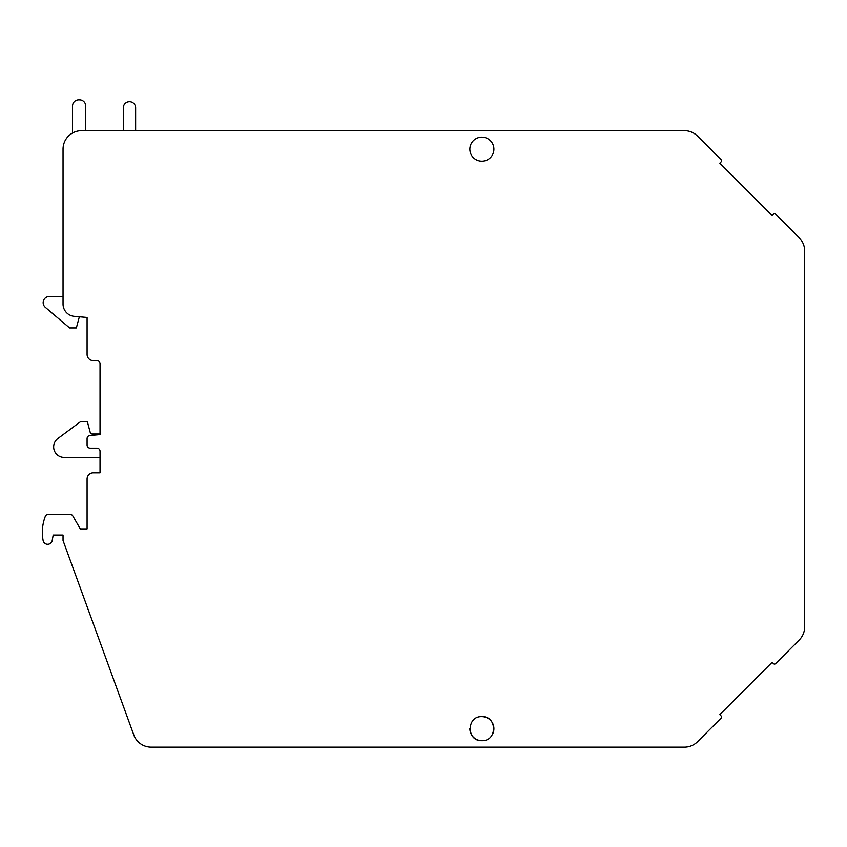 <?xml version="1.0" encoding="UTF-8"?>
<svg xmlns="http://www.w3.org/2000/svg" width="847" height="847" viewBox="0 0 847 847"><rect width="100%" height="100%" fill="white"/><g stroke="black" fill="none" stroke-linecap="round" stroke-linejoin="round"><path stroke-width="1.27" d="M772.21 662.396L773.438 663.625A1.546 1.546 0 0 0 775.619 663.625L799.229 640.004A18.496 18.496 0 0 0 804.65 626.928L804.65 250.892A18.496 18.496 0 0 0 799.229 237.816L775.619 214.196A1.546 1.546 0 0 0 773.438 214.196L772.22 215.413M719.908 714.709L721.125 715.937L719.823 714.624L772.125 662.312L773.438 663.625M719.908 163.111L721.125 161.893A1.546 1.546 0 0 0 721.125 159.712L697.515 136.092A18.496 18.496 0 0 0 684.44 130.682L81.534 130.682A18.496 18.496 0 0 0 63.038 149.167L63.038 304.073A12.334 12.334 0 0 0 74.292 316.355L87.082 317.466L87.082 354.459A6.162 6.162 0 0 0 93.244 360.621L96.95 360.621A3.081 3.081 0 0 1 100.031 363.702L100.031 434.596L89.898 435.485A3.081 3.081 0 0 0 87.082 438.555L87.082 445.077A3.081 3.081 0 0 0 90.163 448.158L96.95 448.158A3.081 3.081 0 0 1 100.031 451.239L100.031 472.817L93.244 472.817A6.162 6.162 0 0 0 87.082 478.978L87.082 528.92L80.306 528.92L72.821 515.971A3.081 3.081 0 0 0 70.153 514.425L48.173 514.425A3.081 3.081 0 0 0 45.293 516.405A44.383 44.383 0 0 0 43.123 540.566A4.627 4.627 0 0 0 52.218 540.502L53.181 535.082L63.038 535.082L63.038 540.524L133.815 734.974A18.496 18.496 0 0 0 151.2 747.149L684.44 747.149A18.496 18.496 0 0 0 697.515 741.728L721.125 718.108A1.546 1.546 0 0 0 721.125 715.937M773.438 214.196L772.125 215.509L719.823 163.196L721.125 161.893M481.869 740.67C466.358 741.411 466.358 715.884 481.869 716.626C497.38 715.884 497.38 741.411 481.869 740.67A12.017 12.017 0 0 1 469.852 728.42M481.869 137.15A12.017 12.017 0 0 0 469.852 149.167A12.017 12.017 0 0 0 481.869 161.195A12.017 12.017 0 0 0 493.886 149.167A12.017 12.017 0 0 0 481.869 137.15M100.031 433.812A1.853 1.853 0 0 1 99.268 433.982L92.058 433.982A1.853 1.853 0 0 1 90.269 432.605L87.336 421.647L80.56 421.647L57.691 438.651A10.482 10.482 0 0 0 64.128 457.401L100.031 457.401M63.038 296.503L49.327 296.503A6.162 6.162 0 0 0 45.346 307.376L69.57 327.948L76.357 327.948L79.343 316.789M85.706 130.682L85.706 106.023A6.162 6.162 0 0 0 79.533 99.851L78.697 99.851A6.162 6.162 0 0 0 72.535 106.023L72.535 133.021M135.636 130.682L135.636 107.865A6.162 6.162 0 0 0 129.475 101.704A6.162 6.162 0 0 0 123.302 107.865L123.302 130.682M481.869 716.626A12.017 12.017 0 0 1 492.52 734.222"/></g></svg>
